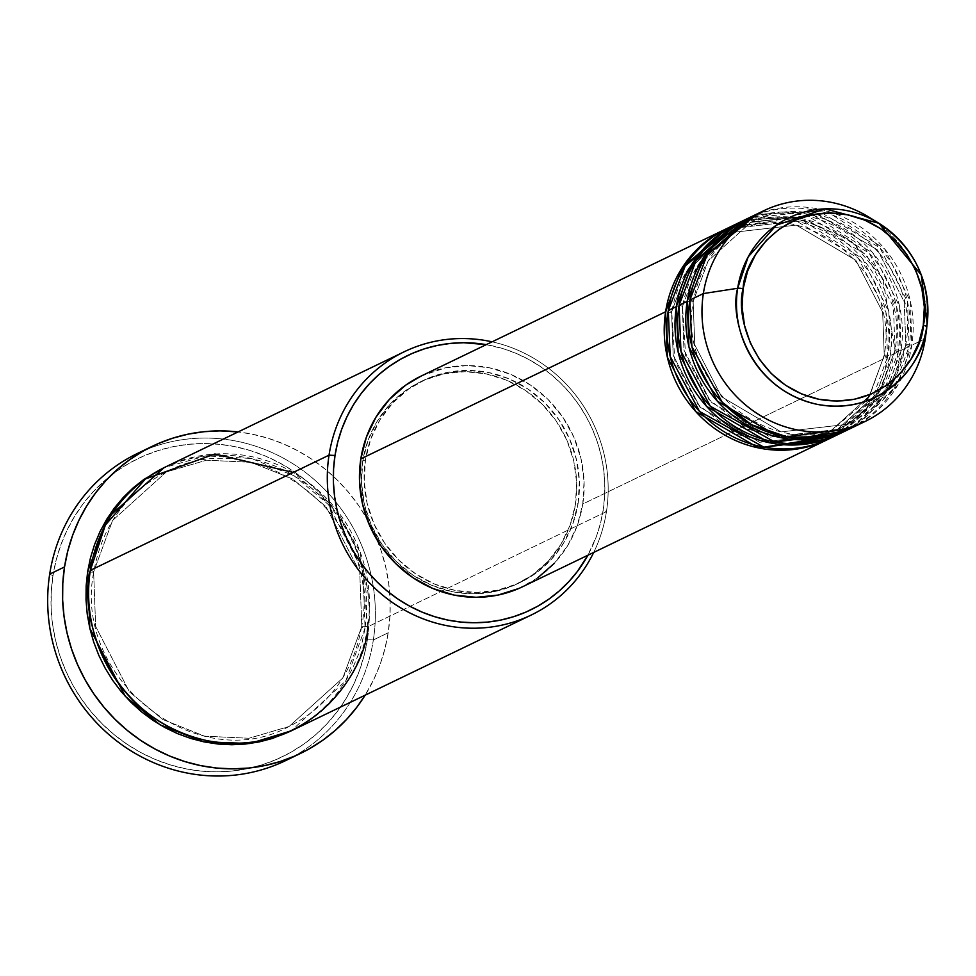 <?xml version="1.0" encoding="UTF-8"?>
<svg xmlns="http://www.w3.org/2000/svg" width="976" height="976" viewBox="0 0 976 976"><rect width="100%" height="100%" fill="white"/><g stroke="black" fill="none" stroke-linecap="round" stroke-linejoin="round"><path stroke-width="0.73" stroke-dasharray="4.88 3.66" d="M834.077 436.321L875.448 396.744L890.222 355.642A4.868 0.878 -171.2 0 0 884.256 355.349L869.226 396.171L826.611 434.625L759.56 442.311L699.987 407.163L673.184 355.276L671.573 312.076A4.868 0.878 8.8 0 1 665.595 311.783A4.868 0.878 -171.2 0 0 671.573 312.076L673.184 355.276L699.987 407.163L759.56 442.311L826.611 434.625L869.226 396.171L884.256 355.349A4.868 0.878 -171.2 0 0 884.061 355.557A4.868 0.878 -171.2 0 0 887.526 356.935L872.154 399.05L828.722 439.005A116.925 111.264 -115.8 0 0 887.526 356.935L582.757 504.019A116.925 111.264 64.2 0 0 537.922 390.485A116.925 111.264 64.2 0 0 420.973 376.138M421.254 376.004L445.581 367.793L467.394 365.561L489.391 367.781L510.692 374.369L530.505 385.081L548.073 399.477L562.701 417.033L573.827 437.065L581.049 458.805L584.063 481.412L582.757 504.019L887.526 356.935L885.915 312.149L858.392 258.298L796.953 221.32L727.096 228.421A116.925 111.264 -115.8 0 1 843.313 243.89A116.925 111.264 -115.8 0 1 887.526 356.935A4.868 0.878 8.8 0 1 884.061 355.557A4.868 0.878 8.8 0 1 884.256 355.349L882.646 312.149L855.83 260.263L796.27 225.114L729.218 232.8L686.604 271.255L671.573 312.076A4.868 0.878 -171.2 0 0 671.756 311.869A4.868 0.878 -171.2 0 0 668.292 310.49A4.868 0.878 8.8 0 1 671.756 311.869A4.868 0.878 8.8 0 1 671.573 312.076L686.604 271.255L729.218 232.8L796.27 225.114L855.83 260.263L882.646 312.149L884.256 355.349A4.868 0.878 8.8 0 1 890.222 355.642A116.925 111.264 64.2 0 0 845.399 242.109A116.925 111.264 64.2 0 0 728.45 227.762M789.377 217.575L740.003 227.591L697.389 266.045L682.358 306.867A4.868 0.878 -171.2 0 0 682.553 306.659A4.868 0.878 8.8 0 1 682.358 306.867L683.969 350.079L710.772 401.966L770.345 437.114L837.396 429.416L770.345 437.114L710.772 401.966L683.969 350.079L682.358 306.867A4.868 0.878 8.8 0 1 676.38 306.586A4.868 0.878 -171.2 0 0 682.358 306.867L697.389 266.045L740.003 227.591L807.054 219.905L866.627 255.053L893.43 306.94L895.041 350.14A4.868 0.878 -171.2 0 0 894.846 350.347A4.868 0.878 -171.2 0 0 898.323 351.738L882.938 393.84L839.506 433.795A116.925 111.264 -115.8 0 0 898.323 351.738L890.222 355.642L898.323 351.738A4.868 0.878 8.8 0 1 894.846 350.347A4.868 0.878 8.8 0 1 895.041 350.14L880.01 390.973L837.396 429.416L880.01 390.973L895.041 350.14A4.868 0.878 8.8 0 1 901.019 350.433A4.868 0.878 -171.2 0 0 895.041 350.14L882.646 278.05L849.889 239.657L799.137 218.49M807.469 438.505L837.396 429.416C869.152 413.08 888.306 386.716 894.858 350.335C912.231 265.74 813.106 187.368 740.003 227.591C708.247 243.939 689.093 270.291 682.553 306.671A4.868 0.878 -171.2 0 0 679.076 305.281A4.868 0.878 8.8 0 1 682.553 306.659L685.628 355.618L708.759 399.306L747.457 429.196L794.135 439.505M844.874 431.124L886.245 391.535L901.019 350.433A116.925 111.264 64.2 0 0 856.184 236.9A116.925 111.264 64.2 0 0 739.235 222.552M894.724 378.871L905.838 344.931A4.868 0.878 -171.2 0 0 905.643 345.15A4.868 0.878 -171.2 0 0 909.107 346.529L893.723 388.631L850.303 428.598A116.925 111.264 -115.8 0 0 909.107 346.529L901.019 350.433L909.107 346.529A4.868 0.878 8.8 0 1 905.643 345.15A4.868 0.878 8.8 0 1 905.838 344.931L890.795 385.764L848.193 424.218L888.172 389.79M687.177 301.377A4.868 0.878 -171.2 0 0 693.143 301.669L694.753 344.87L721.569 396.756L781.129 431.904L848.193 424.218L781.129 431.904L721.569 396.756L694.753 344.87L693.143 301.669A4.868 0.878 -171.2 0 0 693.338 301.462A4.868 0.878 -171.2 0 0 689.873 300.071A4.868 0.878 8.8 0 1 693.338 301.462A4.868 0.878 8.8 0 1 693.143 301.669L708.186 260.836L750.788 222.382L817.839 214.696L877.412 249.844L904.215 301.73L905.838 344.931A4.868 0.878 8.8 0 1 911.804 345.223A4.868 0.878 -171.2 0 0 905.838 344.931L904.215 301.73L877.412 249.844L817.839 214.696L750.788 222.382L708.186 260.836L693.143 301.669A4.868 0.878 8.8 0 1 687.177 301.377M858.282 424.462L897.627 385.325L911.804 345.223A116.925 111.264 64.2 0 0 866.969 231.69A116.925 111.264 64.2 0 0 750.019 217.343M292.568 730.207A146.156 139.08 64.2 0 0 367.757 626.799L606.45 511.607L603.18 510.021A141.276 134.444 -115.8 0 1 587.881 555.246L596.458 536.288L600.447 523.343L603.18 510.021L604.62 496.43L604.754 482.705L603.571 468.98L601.106 455.389L597.373 442.055L592.395 429.123L586.234 416.703L578.939 404.918L570.594 393.889L561.261 383.714L551.05 374.479L540.045 366.305L528.358 359.241L516.109 353.373L503.396 348.749L486.243 344.638A141.276 134.444 -115.8 0 1 603.18 510.021L606.45 511.607A146.156 139.08 64.2 0 0 492.087 341.82A146.156 139.08 -115.8 0 1 606.45 511.607L367.757 626.799A4.868 0.878 -171.2 0 0 361.791 626.507A4.868 0.878 -171.2 0 0 361.596 626.714A4.868 0.878 -171.2 0 0 365.061 628.105L345.76 680.858L291.214 730.853L308.88 720.288L319.628 711.821L329.473 702.269L338.318 691.74L346.09 680.321L352.702 668.121L358.107 655.274L362.242 641.891L365.061 628.105A4.868 0.878 8.8 0 1 361.596 626.714A4.868 0.878 8.8 0 1 361.791 626.507L342.832 677.978L289.103 726.473L342.832 677.978L361.791 626.507A4.868 0.878 8.8 0 1 367.757 626.799A146.156 139.08 64.2 0 0 311.722 484.889A146.156 139.08 64.2 0 0 165.53 466.955M144.924 450.095A170.507 162.26 -115.8 0 1 311.295 477.093A170.507 162.26 -115.8 0 1 373.344 639.963L367.379 639.67A165.639 157.624 64.2 0 0 235.094 446.679A165.639 157.624 64.2 0 0 52.972 575.706L49.691 574.12L52.972 575.706L56.169 560.078L60.854 544.913L66.978 530.346L74.469 516.524L83.277 503.579L93.306 491.648L104.469 480.826L116.632 471.225L129.71 462.941L143.557 456.048L158.051 450.619L173.045 446.691L188.392 444.324L203.947 443.531L219.563 444.324L235.094 446.679L250.381 450.595L265.289 456.012L279.661 462.892L293.361 471.176L306.257 480.765L318.237 491.587L329.168 503.518L338.953 516.45L347.505 530.273L354.727 544.828L360.559 559.992L364.951 575.62L367.842 591.554L369.221 607.645L369.062 623.737L367.379 639.67L364.17 655.299L359.485 670.463L353.373 685.03L345.87 698.853L337.062 711.797L327.033 723.728L315.882 734.55L303.707 744.151L290.628 752.435L276.781 759.328L262.3 764.757L247.306 768.685L231.959 771.052L216.391 771.845L200.775 771.052L185.245 768.698L169.958 764.781L155.062 759.365L140.69 752.484L126.99 744.2L114.082 734.611L102.114 723.789L91.171 711.858L81.386 698.926L72.834 685.103L65.612 670.549L59.78 655.384L55.4 639.756L52.497 623.823L51.13 607.731L51.277 591.639L52.972 575.706A165.639 157.624 64.2 0 0 185.245 768.698A165.639 157.624 64.2 0 0 367.379 639.67L373.344 639.963A170.507 162.26 64.2 0 0 307.965 474.397A170.507 162.26 64.2 0 0 137.409 453.474M87.645 571.655A4.868 0.878 -171.2 0 0 93.623 571.948L95.648 626.421L129.454 691.85L162.748 719.483L204.557 736.16L248.941 738.271L289.103 726.473L248.941 738.271L204.557 736.16L162.748 719.483L129.454 691.85L95.648 626.421L93.623 571.948A4.868 0.878 -171.2 0 0 93.806 571.741A4.868 0.878 -171.2 0 0 90.341 570.362A4.868 0.878 8.8 0 1 93.806 571.741A4.868 0.878 8.8 0 1 93.623 571.948L112.569 520.476L166.298 471.994L206.473 460.196L250.844 462.295L292.666 478.972L325.96 506.617L359.754 572.034L361.791 626.507L359.754 572.034L325.96 506.617L292.666 478.972L250.844 462.295L206.473 460.196L166.298 471.994L112.569 520.476L93.623 571.948A4.868 0.878 8.8 0 1 87.645 571.655M737.893 223.211A116.925 111.264 -115.8 0 1 854.098 238.693A116.925 111.264 -115.8 0 1 898.323 351.738L896.7 306.94L869.177 253.089L807.738 216.111L737.893 223.211M362.755 461.099L365.451 459.806A112.045 106.628 -115.8 0 1 423.096 380.53A112.045 106.628 -115.8 0 1 535.165 394.28A112.045 106.628 -115.8 0 1 578.134 503.079L575.437 504.372A112.045 106.628 64.2 0 0 532.469 395.573A112.045 106.628 64.2 0 0 420.4 381.823A112.045 106.628 64.2 0 0 362.755 461.099L368.086 440.274L377.297 421.071L390.034 404.235L405.821 390.424L424.035 380.164L443.97 373.832L464.881 371.697L485.95 373.82L506.373 380.14L525.369 390.388L542.192 404.198L556.21 421.022L566.885 440.213L573.79 461.05L576.682 482.705L575.437 504.372L570.106 525.21L560.895 544.413L548.146 561.237L532.371 575.059L514.157 585.319L494.21 591.651L473.299 593.786L452.23 591.663L431.807 585.344L412.824 575.084L395.988 561.285L381.97 544.462L371.307 525.259L364.39 504.433L361.498 482.766L362.755 461.099A112.045 106.628 64.2 0 0 405.711 569.899A112.045 106.628 64.2 0 0 517.792 583.66A112.045 106.628 64.2 0 0 575.437 504.372L578.134 503.079A112.045 106.628 -115.8 0 1 520.489 582.355A112.045 106.628 -115.8 0 1 408.407 568.605A112.045 106.628 -115.8 0 1 365.451 459.806L362.755 461.099M388.18 632.802L373.344 639.963L388.18 632.802A170.507 162.26 -115.8 0 1 365.146 695.18L373.759 679.503L380.067 664.51L384.886 648.894L388.18 632.802L389.912 616.393L390.083 599.837L388.655 583.27L385.679 566.873L381.165 550.781L375.162 535.165L367.72 520.184L358.924 505.958L348.847 492.648L337.598 480.363L325.264 469.224L311.991 459.354L297.887 450.827L283.089 443.738L267.753 438.163L252.015 434.137L238.107 431.929A170.507 162.26 -115.8 0 1 388.18 632.802M925.821 334.829A116.925 111.264 64.2 0 0 869.079 217.233M925.285 338.721L911.804 345.223L925.285 338.721M874.081 220.491A116.925 111.264 -115.8 0 1 926.212 331.096M748.677 218.014A116.925 111.264 -115.8 0 1 864.882 233.484A116.925 111.264 -115.8 0 1 909.107 346.529L907.485 301.743L879.962 247.88L818.522 210.901L748.677 218.014M840.861 433.161A116.925 111.264 64.2 0 0 901.019 350.433L899.591 306.513L873.374 253.528L814.082 215.708L744.7 220.1M851.658 427.952A116.925 111.264 64.2 0 0 911.804 345.223L910.437 301.584L884.646 248.904L826.074 210.828L756.876 214.33M285.626 760.609A170.507 162.26 64.2 0 0 373.344 639.963A170.507 162.26 -115.8 0 1 292.946 756.827M164.188 467.602L180.365 461.282L193.59 457.829L207.132 455.743L220.869 455.036L234.643 455.731L248.343 457.817L261.836 461.258L274.988 466.052L287.664 472.116L299.754 479.423L311.137 487.89L321.702 497.431L331.352 507.959L339.99 519.378L347.529 531.566L353.91 544.413L359.046 557.796L362.926 571.582L365.475 585.649L366.683 599.837L366.549 614.038L365.061 628.105L363.023 572.034L328.509 504.653L294.447 476.02L251.527 458.5L205.79 455.877L164.188 467.614M606.45 511.607A146.156 139.08 -115.8 0 1 593.713 552.428A146.156 139.08 64.2 0 0 606.45 511.607M522.611 586.735A116.925 111.264 64.2 0 0 582.757 504.019L577.194 525.759L567.581 545.791L554.283 563.347M537.813 577.768L518.805 588.479M578.134 503.079L579.378 481.412L576.487 459.745L569.581 438.919L558.906 419.717L544.889 402.893L528.065 389.095L509.069 378.834L488.647 372.515L467.577 370.392L446.679 372.527L426.732 378.859L408.517 389.119L392.742 402.942L379.993 419.765L370.782 438.968L365.451 459.806L364.207 481.473L367.086 503.128L374.003 523.966L384.666 543.156L398.684 559.98L415.52 573.79L434.503 584.038L454.926 590.358L475.995 592.481L496.906 590.346L516.853 584.026L535.068 573.754L550.842 559.943L563.591 543.107L572.802 523.905L578.134 503.079M830.076 438.37A116.925 111.264 64.2 0 0 890.222 355.642L888.807 311.71L862.589 258.738L803.297 220.918L733.915 225.31M367.757 626.799L360.376 552.55L336.049 509.118L293.264 472.433M783.338 444.714L736.673 434.405L697.974 404.503L674.831 360.815L671.756 311.881C678.308 275.5 697.462 249.136 729.218 232.8C802.321 192.577 901.446 270.938 884.061 355.545L870.202 394.414M865.81 401.234L826.611 434.625L796.684 443.702M905.643 345.126C899.091 381.506 879.937 407.87 848.193 424.218C775.078 464.442 675.953 386.069 693.338 301.474C699.89 265.094 719.031 238.73 750.788 222.382C823.903 182.17 923.028 260.531 905.643 345.126M361.596 626.702C353.336 672.586 329.168 705.843 289.103 726.473C196.847 777.189 71.907 678.418 93.806 571.753C102.065 525.869 126.233 492.612 166.298 471.994C258.555 421.266 383.507 520.037 361.596 626.702M420.4 381.823L423.096 380.53M517.792 583.66L520.489 582.355"/><path stroke-width="1.46" d="M926.212 331.096A116.925 111.264 -115.8 0 1 925.285 338.721L926.749 326.753A4.868 0.878 -171.2 0 0 923.272 325.362C922.723 353.08 885.781 411.591 818.925 399.282C752.447 384.471 735.331 314.955 743.126 288.701C743.688 260.982 780.617 202.471 847.485 214.781C913.963 229.604 931.08 299.107 923.272 325.362A4.868 0.878 8.8 0 1 926.749 326.753L927.2 323.434L921.295 275.012L878.851 223.248L825.025 208.852L776.359 225.163L748.165 256.932L737.661 288.286A4.868 0.878 8.8 0 1 743.126 288.701L747.64 271.06L755.448 254.797L766.245 240.535L779.604 228.835L795.037 220.149L811.922 214.781L829.637 212.975L847.485 214.781L864.785 220.125L880.864 228.811L895.114 240.511L906.997 254.76L916.037 271.011L921.881 288.652L924.333 307.013L923.272 325.362L918.758 343.003L910.95 359.266L900.165 373.527L886.794 385.227L871.373 393.926L854.476 399.282L836.774 401.087L818.925 399.282L801.625 393.938L785.534 385.252L771.284 373.564L759.413 359.302L750.373 343.052L744.517 325.411L742.077 307.062L743.126 288.701A4.868 0.878 -171.2 0 0 737.661 288.286A99.613 94.794 -115.8 0 1 878.851 223.248A99.613 94.794 -115.8 0 1 927.2 323.434A99.613 94.794 -115.8 0 1 926.749 326.753L925.285 338.721A116.925 111.264 64.2 0 0 925.821 334.829L927.2 323.434C930.421 280.722 914.305 247.331 878.851 223.248L869.079 217.233A116.925 111.264 64.2 0 0 703.354 293.569L737.661 288.286L703.354 293.569A116.925 111.264 -115.8 0 1 763.513 210.84A116.925 111.264 -115.8 0 1 874.081 220.491M828.722 439.005L758.645 447.947L695.766 411.591L667.352 357.167L665.595 311.783A116.925 111.264 -115.8 0 1 725.741 229.067A116.925 111.264 -115.8 0 1 727.096 228.421L681.59 268.693L665.595 311.783L360.827 458.866L665.595 311.783A116.925 111.264 -115.8 0 0 710.43 425.316A116.925 111.264 -115.8 0 0 827.38 439.664A116.925 111.264 -115.8 0 0 828.722 439.005M733.915 225.31L685.237 265.923L668.292 310.49L676.38 306.586L668.292 310.49A116.925 111.264 64.2 0 0 713.127 424.011A116.925 111.264 64.2 0 0 830.076 438.37L838.164 434.454A116.925 111.264 -115.8 0 0 839.506 433.795L769.442 442.75L706.563 406.382L678.137 351.958L676.38 306.586A116.925 111.264 -115.8 0 1 736.538 223.858L728.45 227.762A116.925 111.264 64.2 0 0 668.292 310.49L670.183 356.447L699.536 411.457L763.842 447.142L834.077 436.321M744.7 220.1L696.022 260.714L679.076 305.281L687.177 301.377L679.076 305.281A116.925 111.264 64.2 0 0 723.911 418.814A116.925 111.264 64.2 0 0 840.861 433.161L848.961 429.257A116.925 111.264 -115.8 0 0 850.303 428.598L780.227 437.541L717.348 401.185L688.922 346.748L687.177 301.377A116.925 111.264 -115.8 0 1 747.323 218.648L739.235 222.552A116.925 111.264 64.2 0 0 679.076 305.281L680.967 351.25L710.321 406.248L774.639 441.933L844.874 431.124M888.172 389.79L894.724 378.871M763.513 210.84L750.019 217.343A116.925 111.264 64.2 0 0 689.873 300.071L691.899 346.639L722.203 402.21L751.654 424.78L787.961 437.163L825.464 436.614L858.282 424.462M404.223 351.763L165.53 466.955A146.156 139.08 64.2 0 0 90.341 570.362L329.034 455.17L335.012 455.463A141.276 134.444 -115.8 0 1 486.243 344.638L463.783 342.722L450.509 343.406L437.419 345.419L424.633 348.761L412.275 353.397L400.465 359.278L389.314 366.342L378.932 374.528L369.416 383.763L360.864 393.95L353.349 404.979L346.956 416.776L341.734 429.196L337.733 442.128L335.012 455.463L333.572 469.053L333.438 482.778L334.609 496.503L337.074 510.094L340.819 523.417L345.797 536.361L351.958 548.78L359.253 560.553L367.598 571.594L376.919 581.769L387.13 590.992L398.135 599.179L409.822 606.242L422.083 612.111L434.796 616.734L447.838 620.077L461.075 622.078L474.397 622.749L487.671 622.078L500.761 620.053L513.547 616.71L525.905 612.086L537.727 606.206L548.878 599.142L559.26 590.944L568.764 581.72L577.328 571.533L587.881 555.246A141.276 134.444 -115.8 0 1 424.926 613.27A141.276 134.444 -115.8 0 1 335.012 455.463L329.034 455.17A146.156 139.08 -115.8 0 1 404.223 351.763A146.156 139.08 -115.8 0 1 492.087 341.82A146.156 139.08 64.2 0 0 329.034 455.17L90.341 570.362C78.336 610.781 104.688 717.824 207.058 740.65C310.026 759.596 366.903 669.487 367.757 626.799M152.244 446.313A170.507 162.26 -115.8 0 1 238.107 431.929L219.954 430.892L203.935 431.709L188.136 434.149L172.703 438.187L157.783 443.775L143.521 450.875L130.064 459.403L117.535 469.285L106.055 480.424L95.733 492.709L86.669 506.032L78.946 520.257L72.639 535.251L67.82 550.867L64.526 566.958L62.793 583.355L62.635 599.923L64.05 616.49L67.027 632.887L71.541 648.979L77.543 664.583L84.985 679.577L93.781 693.802L103.859 707.112L115.119 719.397L127.441 730.536L140.715 740.406L154.83 748.934L169.617 756.022L184.952 761.597L200.69 765.623L216.684 768.051L232.764 768.856L248.77 768.039L264.581 765.611L280.014 761.573L294.923 755.985L309.185 748.885L322.641 740.357L335.171 730.475L346.651 719.336L356.972 707.051L365.146 695.18A170.507 162.26 -115.8 0 1 300.462 753.448A170.507 162.26 -115.8 0 1 129.906 732.525A170.507 162.26 -115.8 0 1 64.526 566.958L49.691 574.12L64.526 566.958A170.507 162.26 -115.8 0 1 152.244 446.313L137.409 453.474A170.507 162.26 64.2 0 0 49.691 574.12A170.507 162.26 -115.8 0 1 144.924 450.095M291.214 730.853L249.734 743.529L203.655 741.797L160.052 724.814L125.233 696.266L89.816 628.3L87.645 571.655L90.463 557.869L94.599 544.486L100.003 531.639L106.616 519.439L114.387 508.02L123.244 497.492L133.078 487.939L143.826 479.472L164.188 467.602L107.567 517.914L87.645 571.655L86.156 585.722L86.022 599.923L87.23 614.111L89.792 628.178L93.659 641.964L98.808 655.347L105.176 668.194L112.716 680.382L121.353 691.801L131.004 702.33L141.569 711.87L152.951 720.337L165.042 727.632L177.717 733.708L190.869 738.49L204.362 741.943L218.063 744.029L231.849 744.725L245.574 744.017L259.116 741.931L272.341 738.478L291.226 730.841M736.538 223.858A116.925 111.264 -115.8 0 1 737.893 223.211L692.387 263.483L676.38 306.586A116.925 111.264 -115.8 0 0 721.215 420.107A116.925 111.264 -115.8 0 0 838.164 434.454M725.741 229.067L420.973 376.138A116.925 111.264 64.2 0 0 360.827 458.866L366.39 437.126L376.004 417.094L389.302 399.526L405.772 385.105L421.254 376.004M756.876 214.33L707.124 255.017L689.873 300.071L703.354 293.569L689.873 300.071A116.925 111.264 64.2 0 0 734.708 413.604A116.925 111.264 64.2 0 0 851.658 427.952L865.139 421.449A116.925 111.264 -115.8 0 1 748.189 407.102A116.925 111.264 -115.8 0 1 703.354 293.569A116.925 111.264 64.2 0 0 796.733 429.794A116.925 111.264 64.2 0 0 925.285 338.721A116.925 111.264 -115.8 0 1 865.139 421.449M747.323 218.648A116.925 111.264 -115.8 0 1 748.677 218.014L703.171 258.286L687.177 301.377A116.925 111.264 -115.8 0 0 732 414.91A116.925 111.264 -115.8 0 0 848.961 429.257M926.749 326.753A99.613 94.794 -115.8 0 1 817.217 404.345A99.613 94.794 -115.8 0 1 737.661 288.286C729.475 315.834 747.445 388.79 817.217 404.345C887.391 417.264 926.163 355.85 926.749 326.753M292.946 756.827A170.507 162.26 -115.8 0 1 118.462 742.297A170.507 162.26 -115.8 0 1 49.691 574.12A170.507 162.26 64.2 0 0 115.07 739.674A170.507 162.26 64.2 0 0 285.626 760.609L300.462 753.448M293.264 472.433L214.879 454.011L145.424 478.96L105.359 525.088L90.341 570.362A146.156 139.08 64.2 0 0 146.388 712.273A146.156 139.08 64.2 0 0 292.568 730.207L531.261 615.014A146.156 139.08 -115.8 0 1 385.081 597.08A146.156 139.08 -115.8 0 1 329.034 455.17A146.156 139.08 64.2 0 0 425.219 619.626A146.156 139.08 64.2 0 0 593.713 552.428A146.156 139.08 -115.8 0 1 531.261 615.014M554.283 563.347L537.813 577.768M518.805 588.479L498.004 595.079L476.178 597.312L454.194 595.092L432.88 588.504L413.068 577.804L395.512 563.396L380.884 545.84L369.745 525.808L362.535 504.08L359.522 481.473L360.827 458.866A116.925 111.264 64.2 0 0 405.662 572.387A116.925 111.264 64.2 0 0 522.611 586.735L827.38 439.664M799.137 218.49L789.377 217.575M870.202 394.414L865.81 401.234M783.338 444.714L796.684 443.702M794.135 439.505L807.469 438.505"/></g></svg>
